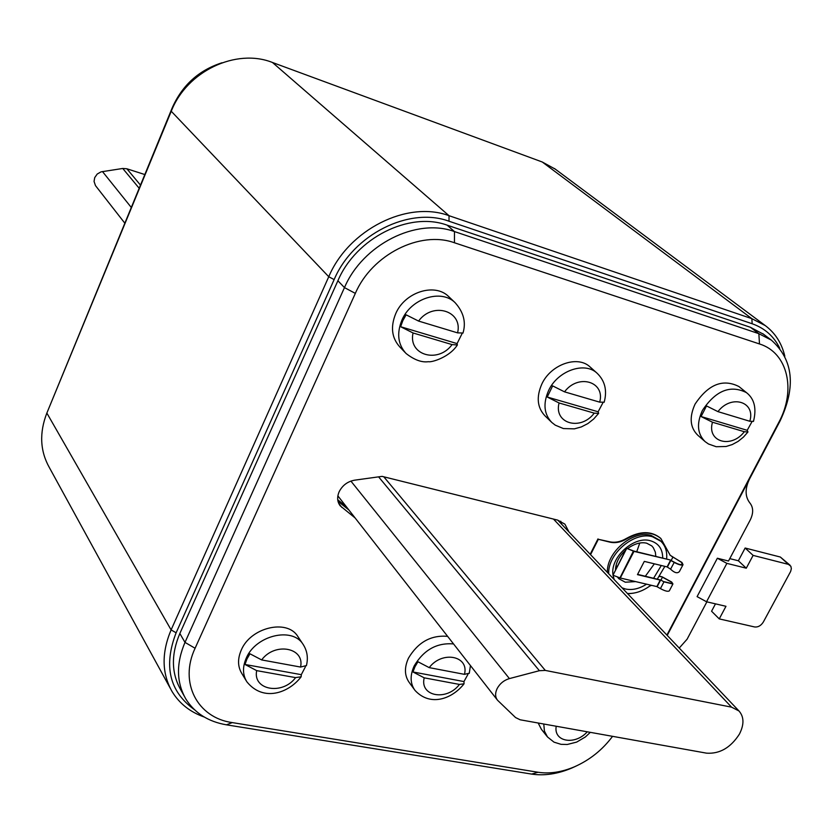 <?xml version="1.0" encoding="UTF-8"?>
<svg xmlns="http://www.w3.org/2000/svg" width="833" height="833" viewBox="0 0 833 833"><rect width="100%" height="100%" fill="white"/><g stroke="black" fill="none" stroke-linecap="round" stroke-linejoin="round"><path stroke-width="1.25" d="M555.299 169.141L542.252 161.998L272.464 62.485C236.02 47.887 186.727 71.284 171.254 111.258L46.856 413.064C39.193 432.868 40.057 451.09 49.459 467.74L170.213 688.152M194.381 709.633C169.453 691.588 163.362 665.984 176.117 632.799L334.137 279.586C353.182 234.521 409.295 206.459 449.008 221.224L752.168 323.756C764.746 328.192 773.94 336.345 779.74 348.225M204.241 717.026C190.132 712.048 179.418 703.573 172.108 691.609C161.789 673.397 161.456 652.822 171.109 629.894L328.754 276.733C348.642 229.502 407.472 200.149 449.029 215.695L751.855 318.664L765.235 325.568C775.231 333.013 781.76 343.238 784.821 356.243M346.549 506.974L337.729 499.727M763.611 334.293L750.366 327.265L447.186 225.181C409.367 211.186 356.035 237.884 337.896 280.742L179.845 633.496C170.973 654.499 171.306 673.314 180.834 689.963L184.166 695.971M576.269 765.996L571.75 768.068C557.714 773.992 544.334 775.992 531.61 774.086L226.451 724.825C208.271 721.69 194.755 713.11 185.905 699.095C176.346 682.404 176.044 663.505 184.988 642.389L344.466 287.604C362.782 244.486 416.458 217.548 454.464 231.574L758.853 333.669L771.337 340.103C793.287 359.721 796.202 386.647 780.105 420.904L749.554 478.944C744.858 488.679 744.983 496.718 749.939 503.049C753.459 507.557 753.542 513.222 750.21 520.042L728.5 561.025L717.359 558.235L697.096 596.626L706.54 601.77L725.97 606.299L719.254 618.898L711.569 611.224L715.485 603.852M706.884 601.842L687.09 639.213L679.239 648.053M749.554 478.944L667.223 635.402M612.567 736.33C602.426 749.919 589.681 760.081 574.354 766.839C561.661 772.191 549.572 774.003 538.097 772.264L232.272 722.596C197.463 717.827 178.824 682.654 195.089 648.261L355.337 293.383C371.903 254.586 420.165 230.272 454.454 242.767L759.488 343.956C787.956 352.723 796.369 390.344 778.688 422.591L666.9 635.058M339.864 505.36L340.249 505.86C337.219 501.862 336.865 497.134 339.187 491.678C342.498 485.295 347.632 481.464 354.598 480.183L382.076 476.372L557.641 520.115L564.899 524.144L568.949 531.912M340.249 505.86L355.15 517.991M560.755 521.219L561.681 524.259M348.881 509.963L338.011 501.32M706.54 601.77L726.876 563.368L717.359 558.235M729.781 558.62L738.371 560.776L746.285 568.2L753.105 555.392L788.414 564.368L790.871 566.273L791.35 568.689L790.642 571.469L763.351 622.001C761.008 625.677 758.103 627.332 754.646 626.968L719.254 618.898M726.876 563.368L746.285 568.2M790.028 565.201L780.344 557.038L745.139 548.031L753.105 555.392M738.371 560.776L745.139 548.031M222.067 62.746C198.889 70.17 182.292 85.174 172.264 107.738L46.554 413.814M545.303 670.419L731.561 707.155L738.996 710.986C744.108 716.849 744.254 724.554 739.433 734.081C730.697 747.659 719.754 754.021 706.592 753.167L520.146 719.785L515.565 717.557L497.54 700.251C495.125 697.065 494.989 693.16 497.166 688.527C499.894 683.529 503.975 680.217 509.411 678.593L539.388 670.7L545.303 670.419L383.794 476.799M144.744 174.524L126.866 168.776L122.753 168.464L101.032 171.858L97.211 174.045L94.712 177.616L94.056 181.459L95.483 185.613L124.731 223.067M447.623 636.35C431.057 634.913 417.999 642.181 408.482 658.132C404.182 667.608 404.453 675.74 409.284 682.55L414.397 689.589M453.558 643.94C436.919 642.535 423.799 649.855 414.209 665.879C409.878 675.396 410.128 683.57 414.98 690.38C430.682 707.363 452.694 698.377 464.043 683.81L459.441 684.424L424.205 677.833L412.949 671.96L414.959 666.775L417.937 661.756L429.214 667.629C442.136 650.365 469.448 655.842 464.45 674.345L429.214 667.629M467.927 674.407L463.96 681.571L464.043 683.81M412.949 671.96L463.96 681.571M469.302 673.22L464.45 674.345M449.237 297.11L448.508 296.413C434.628 282.616 404.838 292.112 395.779 313.531C390.333 326.817 391.687 337.959 399.84 346.976L405.244 352.63M448.508 296.413L455.037 302.598C441.115 288.749 411.158 298.339 402.016 319.872C396.529 333.231 397.862 344.425 406.046 353.473C414.293 359.918 421.758 362.657 428.443 361.689C431.442 362.594 449.612 357.253 457.379 344.956L452.069 344.602L413.053 332.971L400.631 326.723L402.839 320.622L406.119 314.822L418.572 321.069C432.837 301.4 463.075 310.896 457.577 332.867L418.572 321.069M462.065 333.606L457.088 343.602L457.379 344.956M400.631 326.723L457.088 343.602M463.002 333.013L457.577 332.867M298.297 637.162L297.6 636.12C286.771 618.804 250.577 627.52 241.278 650.042C237.457 658.893 237.665 666.754 241.914 673.658L246.162 680.665M297.6 636.12L302.868 644.024C292.019 626.666 255.637 635.475 246.266 658.112C242.403 666.994 242.611 674.897 246.87 681.81C263.467 702.386 288.936 692.827 301.15 676.781L295.59 677.614L256.689 670.627L245.006 664.484L246.943 659.038L249.942 653.78L261.645 659.923C274.911 641.827 305.076 647.647 300.546 667.056L261.645 659.923M305.399 666.817L301.296 674.668L301.15 676.781M245.006 664.484L301.296 674.668M306.429 665.567L300.546 667.056M538.18 723.013L541.367 729.26L547.042 736.393M590.451 367.28L589.931 366.822C577.446 355.014 550.675 364.51 541.794 384.138C536.16 397.091 537.243 407.67 545.042 415.896L551.217 421.894M589.931 366.822L596.959 373.09C584.443 361.262 557.548 370.841 548.583 390.562C542.908 403.589 543.97 414.209 551.79 422.446L555.257 425.153L563.4 428.558L574.385 428.849L581.299 426.944L587.838 423.601L593.7 418.999L598.625 413.366L594.231 413.137L559.068 402.974L547.219 397.018L552.654 385.887L564.524 391.843C578.248 373.351 605.497 381.66 599.687 402.152L564.524 391.843M602.925 402.745L598.136 411.783L598.625 413.366M547.219 397.018L598.136 411.783M604.185 402.183L599.687 402.152M739.277 386.824L738.913 386.533C722.909 378.463 708.289 384.325 695.066 404.12C689.089 417.25 690.026 427.641 697.867 435.305L704.77 441.313M738.913 386.533L746.493 392.645C730.437 384.565 715.755 390.479 702.438 410.377C696.409 423.56 697.325 433.993 705.176 441.677L708.498 443.999L716.182 446.717L726.064 446.498L732.259 444.551L738.132 441.375L743.432 437.117L747.961 431.973L744.338 431.723L712.486 422.227L701.074 416.531L706.519 405.931L717.952 411.627C731.291 394.009 755.947 401.756 749.794 421.259L717.952 411.627M751.949 421.748L747.201 430.317L747.961 431.973M701.074 416.531L747.201 430.317M753.501 421.373L749.794 421.259M660.954 538.607L660.517 538.18C651.479 530.777 640.129 530.85 626.478 538.399C620.627 541.846 615.004 542.97 609.579 541.773L598.344 539.295L609.954 542.158C615.379 543.355 621.012 542.231 626.853 538.774C640.515 531.235 651.864 531.152 660.902 538.555L670.19 555.267L681.352 562.285L682.342 564.295C681.165 565.128 678.499 564.43 674.324 562.213L670.138 559.943L633.601 550.988L626.499 548.229L612.973 575.218L620.293 578.008L656.852 586.588L660.434 588.619C665.036 591.086 668.004 591.826 669.336 590.847L669.368 590.774M659.392 576.467L662.079 576.811L671.679 582.038L672.908 584.006L663.963 581.84L660.767 580.028L663.963 581.84L660.434 588.619M651.593 585.349L649.771 586.057M633.142 593.211L627.738 593.825M598.344 539.295L590.555 554.663M597.979 538.909L590.18 554.278M664.172 581.705L672.221 583.641L671.106 581.903L662.454 577.196L660.933 580.122M659.58 576.217L662.079 576.811M671.2 560.411L672.866 557.194L669.836 554.924M679.489 571.417L683.029 564.659L681.925 562.431L672.481 556.819M657.154 586.713L660.559 580.164L637.464 574.635L644.305 561.39L667.098 566.909L670.575 569.168L674.324 562.213M637.599 574.364L660.767 580.028M626.499 548.229L633.986 551.373L670.138 559.943M683.029 564.659C681.988 565.534 679.395 564.972 675.251 562.962L670.523 560.317L667.098 566.909M679.426 571.532C677.427 573.698 674.47 572.906 670.575 569.168M626.645 548.541L612.973 575.218M608.704 573.781C607.653 553.716 634.288 531.183 652.458 536.744L660.923 541.294C665.442 545.771 667.337 551.696 666.598 559.068M660.028 540.419L651.114 535.421C632.955 529.861 606.351 552.362 607.413 572.417M664.859 566.367L657.341 579.05M650.917 585.193C643.284 591.003 635.454 593.773 627.426 593.502M639.775 543.033L636.735 551.748M617.326 566.117L615.868 566.325M752.168 323.756L751.855 318.664L542.252 161.998M272.464 62.485L449.029 215.695L449.008 221.224M334.137 279.586L328.754 276.733L171.254 111.258M46.856 413.064L171.109 629.894L176.117 632.799M531.61 774.086L538.097 772.264M780.105 420.904L778.688 422.591M759.488 343.956L758.853 333.669L750.366 327.265M447.186 225.181L454.464 231.574L454.454 242.767M355.337 293.383L344.466 287.604L337.896 280.742M179.845 633.496L184.988 642.389L195.089 648.261M232.272 722.596L226.451 724.825M338.698 503.351L341.905 507.484M788.414 564.368L780.344 557.038M731.561 707.155L553.476 519.074M350.901 481.089L509.411 678.593M539.388 670.7L378.588 476.851M126.866 168.776L140.413 185.03M139.111 188.185L122.753 168.464M102.459 171.525L131.208 207.355M459.441 684.424C446.821 701.355 419.509 696.513 424.205 677.833M452.069 344.602C438.168 363.865 407.931 355.202 413.053 332.971M306.377 665.744C308.387 657.799 307.21 650.552 302.868 644.024L303.587 645.096M295.59 677.614C282.647 695.347 252.514 690.224 256.689 670.627M590.316 732.353L585.349 736.986L576.655 742.099L567.252 744.483L561.025 744.338L554.007 742.151L547.5 736.966L544.428 731.124L543.772 724.012M587.265 731.801C575.082 745.587 553.341 741.891 556.215 726.241M594.231 413.137C580.84 431.255 553.57 423.685 559.068 402.974M744.338 431.723C731.291 449.008 706.582 441.927 712.486 422.227M671.971 583.027L672.648 583.287M656.852 586.588L660.267 580.039M633.986 551.373L620.293 578.008M670.825 560.442L667.389 567.034M619.95 577.904L633.496 550.946M662.704 558.11C662.693 548.999 658.591 543.21 650.386 540.742C633.986 535.702 610.214 557.225 612.963 574.635M613.036 575.249L614.171 579.529M622.053 587.838L625.5 589.014C632.299 590.399 639.327 588.785 646.575 584.172M653.645 578.175L661.308 565.503M617.368 576.905L618.773 578.664L625.281 582.215L635.61 581.601M645.367 576.207L654.363 563.826M655.831 556.434L655.332 552.112L653.301 547.677L651.739 545.875L646.7 543.199C640.983 541.835 634.579 543.637 627.478 548.614M554.497 168.547L765.235 325.568M574.354 766.839L571.75 768.068M762.809 333.689L771.337 340.103M557.777 520.146L738.996 710.986M337.865 495.874L497.239 699.855M470.437 665.557L469.26 673.376M455.037 302.598C463.606 312.125 466.251 322.298 462.971 333.117M596.959 373.09C604.966 380.743 607.361 390.469 604.154 402.277M746.493 392.645C754.417 398.861 756.749 408.462 753.469 421.446M669.336 590.847L672.908 584.006M660.923 541.294L659.569 539.971M615.514 569.647C615.764 562.869 619.065 556.423 625.427 550.311"/></g></svg>
